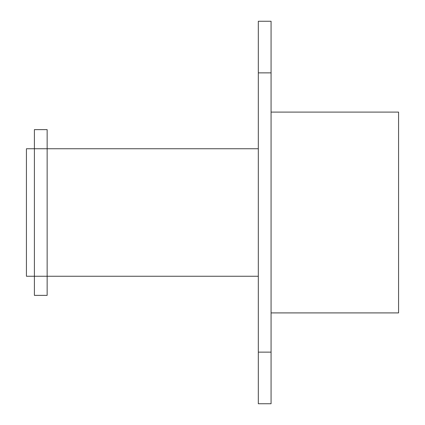 <?xml version="1.0" encoding="UTF-8"?>
<svg xmlns="http://www.w3.org/2000/svg" width="425" height="425" viewBox="0 0 425 425"><rect width="100%" height="100%" fill="white"/><g stroke="black" fill="none" stroke-linecap="round" stroke-linejoin="round"><path stroke-width="0.64" d="M271.07 112.094L398.57 112.094L398.57 312.906L271.07 312.906M258.32 72.866L258.32 21.25L271.07 21.25L271.07 403.75L258.32 403.75L258.32 72.866L271.07 72.866M271.07 352.134L258.32 352.134M258.32 276.25L47.148 276.25L47.148 295.375L34.398 295.375L34.398 276.25L47.148 276.25L47.148 148.75L26.43 148.75L26.43 276.25L34.398 276.25L34.398 129.625L47.148 129.625L47.148 148.75L258.32 148.75"/></g></svg>
